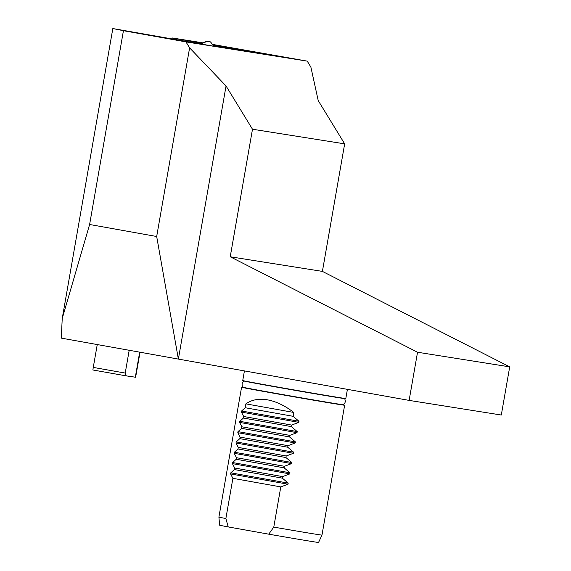 <?xml version="1.0" encoding="UTF-8"?>
<svg xmlns="http://www.w3.org/2000/svg" width="571" height="571" viewBox="0 0 571 571"><rect width="100%" height="100%" fill="white"/><g stroke="black" fill="none" stroke-linecap="round" stroke-linejoin="round"><path stroke-width="0.86" d="M212.405 44.381L307.234 61.133L310.881 67.1L318.218 100.596L344.663 143.856L322.401 271.396L509.703 366.868L501.302 415.024L409.129 400.399L61.297 338.125L62.225 318.511L112.83 28.55L210.592 45.68L271.232 55.301L230.313 47.978L230.877 48.899M201.377 43.196L172.256 37.979L172.114 38.792M172.256 37.979L202.348 42.754M185.96 41.89L123.436 30.698L89.611 224.496L156.682 236.501L189.608 47.857L185.96 41.89L307.234 61.133M156.682 236.501L178.373 359.088L226.045 85.964L189.608 47.857M509.703 366.868L417.537 352.243L230.227 256.772L322.401 271.396M230.227 256.772L252.489 129.232L344.663 143.856M252.489 129.232L226.045 85.964M417.537 352.243L409.129 400.399M213.04 45.237L230.313 47.978M123.436 30.698L112.83 28.55M62.225 318.511L89.611 224.496M242.911 387.217A51.005 0.421 9.9 0 0 269.498 392.227A51.005 0.421 9.9 0 0 343.392 404.753L343.349 404.996A51.005 0.421 9.9 0 1 269.455 392.47A51.005 0.421 9.9 0 1 242.861 387.459L242.903 387.217A51.005 0.421 9.9 0 0 242.911 387.217C242.268 386.253 242.018 385.139 242.161 383.883C241.619 384.005 244.074 380.158 243.995 381A51.005 0.421 9.9 0 0 270.583 386.017A51.005 0.421 9.9 0 0 344.477 398.544L344.506 398.387M244.424 370.907L242.739 380.536A52.311 0.428 9.9 0 0 270.019 385.675A52.311 0.428 9.9 0 0 345.812 398.522L347.411 389.351M343.392 404.753L343.392 404.753C344.32 404.061 344.934 403.105 345.227 401.87C345.691 402.162 344.684 397.716 344.477 398.537M228.207 526.919L225.873 518.525A52.311 0.428 9.9 0 1 218.907 517.09L219.628 525.184A50.212 0.414 9.9 0 0 228.207 526.919L268.748 534.17A50.212 0.414 9.9 0 0 318.554 542.45L321.98 535.084L344.641 405.217A52.311 0.428 9.9 0 0 343.371 404.903M293.787 412.448C284.929 405.66 276.178 401.463 267.549 399.85C258.949 398.372 251.732 399.714 245.887 403.868L293.787 412.448L293.116 416.309L298.997 421.277L298.804 422.369L291.588 425.067L243.681 416.495L241.405 412.098L298.804 422.369M245.887 403.868L245.209 407.73L293.116 416.309M245.209 407.73L241.597 411.006L241.405 412.098M243.681 416.495L243.41 418.036L291.317 426.616L291.588 425.067M243.41 418.036L239.799 421.312L239.606 422.404L241.883 426.801L289.79 435.373L297.006 432.675L297.198 431.583L291.317 426.616M241.883 426.801L241.612 428.343L289.518 436.922L289.79 435.373M241.612 428.343L238 431.619L237.807 432.711L240.084 437.108L287.991 445.68L295.207 442.982L295.4 441.89L289.518 436.922M240.084 437.108L239.813 438.649L287.72 447.229L287.991 445.68M239.813 438.649L236.201 441.925L236.009 443.017L238.285 447.414L286.192 455.986L293.408 453.288L293.601 452.196L287.72 447.229M238.285 447.414L238.014 448.956L285.921 457.535L286.192 455.986M238.014 448.956L234.403 452.232L234.21 453.324L236.487 457.721L284.394 466.293L291.61 463.595L291.802 462.503L285.921 457.535M236.487 457.721L236.216 459.262L284.122 467.842L284.394 466.293M236.216 459.262L232.604 462.539L232.411 463.631L234.688 468.027L282.595 476.599L289.811 473.901L290.004 472.809L284.122 467.842M234.688 468.027L234.417 469.569L282.324 478.148L282.595 476.599M234.417 469.569L230.805 472.845L230.613 473.937L232.889 478.334L280.789 486.906L288.012 484.208L288.205 483.116L282.324 478.148M268.748 534.17L273.78 527.104A52.311 0.428 9.9 0 0 321.98 535.084M225.873 518.525L232.889 478.334M273.78 527.104L280.789 486.906M242.875 387.366A52.311 0.428 9.9 0 0 241.576 387.231A52.311 0.428 9.9 0 0 268.848 392.377A52.311 0.428 9.9 0 0 344.641 405.217M97.256 344.563L93.266 367.417L125.22 373.07L126.212 375.875L92.873 369.979L93.266 367.417M129.196 350.28L125.22 373.07M126.212 375.875L135.62 377.245L140.038 352.221M139.688 352.157L135.291 377.331M241.597 411.006L298.997 421.277M239.799 421.312L297.198 431.583M239.606 422.404L297.006 432.675M238 431.619L295.4 441.89M237.807 432.711L295.207 442.982M236.201 441.925L293.601 452.196M236.009 443.017L293.408 453.288M234.403 452.232L291.802 462.503M234.21 453.324L291.61 463.595M232.604 462.539L290.004 472.809M232.411 463.631L289.811 473.901M230.805 472.845L288.205 483.116M230.613 473.937L288.012 484.208M200.885 43.946A12.248 3.997 -31.4 0 1 210.827 42.275L213.74 46.18M218.907 517.09L241.576 387.231M200.135 43.81L206.352 41.455L208.965 41.305L210.827 42.275"/></g></svg>
